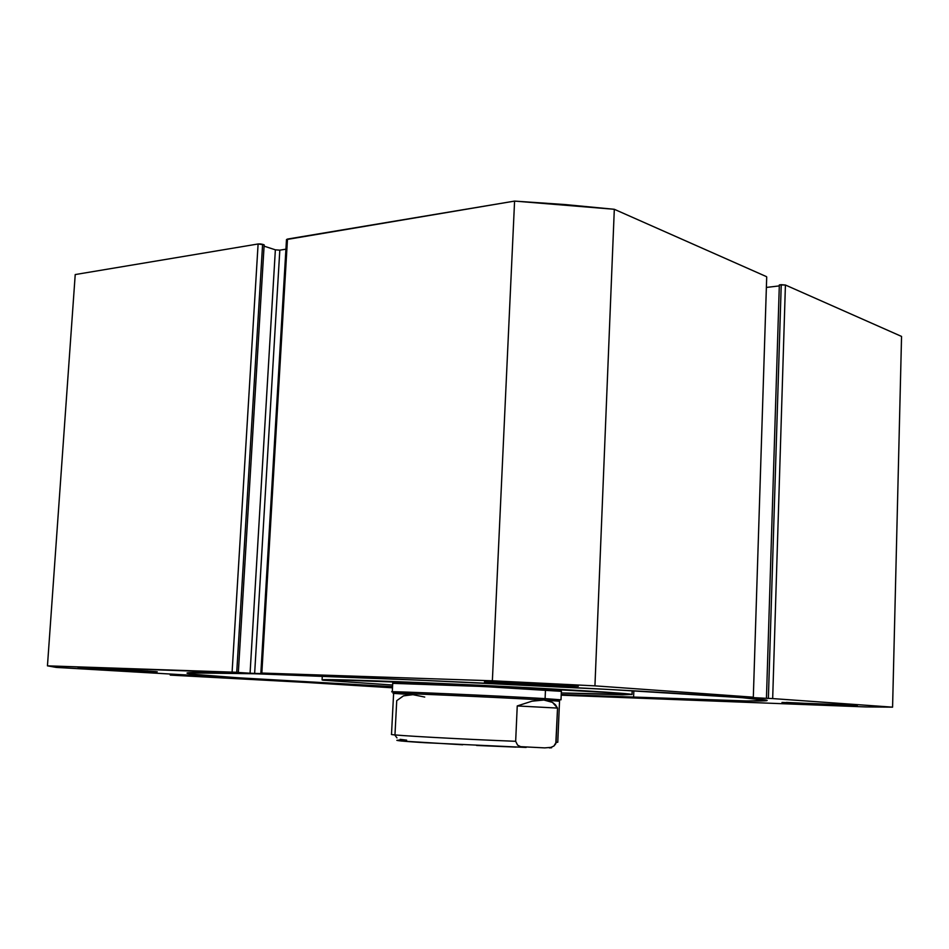 <?xml version="1.0" encoding="UTF-8"?>
<svg xmlns="http://www.w3.org/2000/svg" width="949" height="949" viewBox="0 0 949 949"><rect width="100%" height="100%" fill="white"/><g stroke="black" fill="none" stroke-linecap="round" stroke-linejoin="round"><path stroke-width="1.42" d="M306.432 682.45L392.495 687.811L306.432 682.45M198.4 675.605L214.237 676.578L170.369 675.119L305.946 682.426L170.369 675.119L217.119 676.649L198.4 675.605M276.432 674.454C358.271 677.218 494.227 683.304 600.373 688.998C706.78 694.715 767.978 699.116 767.148 700.469C766.934 701.904 709.816 700.445 633.588 697.515L633.837 690.836L633.588 697.515L561.227 694.561L747.171 700.979L767.124 700.409L741.454 697.622L613.054 689.686L419.755 680.184L254.652 673.743L187.641 672.877L194.462 674.359L237.665 677.752L392.554 686.613C282.766 680.991 187.38 675.012 186.989 673.114C186.882 672.034 216.692 672.485 276.432 674.454M836.508 705.321L836.532 704.455L836.508 705.321L786.353 702.414L857.327 705.819L781.988 702.45L838.121 704.538L857.255 705.783L836.508 705.321M558.451 685.985L558.51 684.704L558.451 685.985L494.061 682.817L484.844 681.809L503.089 682.129C532.033 683.078 580.207 685.747 578.273 686.269L558.451 685.985C529.732 685.012 483.231 682.45 484.453 681.892L556.268 684.573L578.273 686.257L558.451 685.985M147.19 671.667L147.237 670.967L147.19 671.667L135.114 671.192L83.026 667.871L157.249 671.809L78.103 667.871L130.654 669.994L156.075 671.631L147.19 671.667M901.55 336.421L785.416 285.02L779.331 284.925L766.448 698.298L768.275 698.428L729.2 696.341L752.901 697.159L594.94 685.854L492.365 680.789L261.117 673.031L280.584 674.324L47.45 665.842L56.228 667.408L196.289 675.546L56.228 667.408L47.45 665.842L75.22 274.558L258.104 243.976L75.22 274.558L47.45 665.842L236.728 672.283L262.6 244.332L260.358 243.929L258.104 243.976L232.102 672.046L258.104 243.976L264.166 244.842L262.6 244.332L236.728 672.283L238.341 672.378L264.166 244.842L238.341 672.378L235.601 672.295L250.073 673.221L275.364 249.824L264.083 246.147L275.364 249.824L250.073 673.221L254.64 673.446L279.813 250.168L275.364 249.824L279.813 250.168L285.922 249.172L279.813 250.168L254.64 673.446L281.58 674.336L260.856 673.043L261.841 673.055L287.488 239.065L286.491 239.563L514.583 201.093L287.488 239.065L261.841 673.055L492.365 680.789L594.94 685.854L614.311 209.29L565.035 204.557L514.583 201.093L492.365 680.789L514.583 201.093L614.311 209.29L766.317 276.562L614.311 209.29L594.94 685.854L752.901 697.159L729.2 696.341L768.275 698.428L766.448 698.298L779.331 284.925L781.229 284.688L768.382 698.369L766.448 698.298L772.676 698.583L768.382 698.369L781.229 284.688L785.416 285.02L901.55 336.421L892.582 707.159L772.676 698.583L785.416 285.02L772.676 698.583L892.582 707.159L865.82 706.922L892.582 707.159L901.55 336.421M779.295 285.91L766.377 287.44L779.295 285.91M766.709 276.954L753.316 697.207M561.191 695.178L865.82 706.922L561.191 695.178M170.274 674.3L170.215 675.071L170.274 674.3M322.992 680.196L322.079 679.923C320.525 678.784 390.834 681.05 477.145 685.131C563.469 689.199 633.671 693.553 632.022 694.538L561.286 692.972L622.591 694.822L631.904 694.454L623.22 693.422L472.934 684.929L328.484 679.626L322.992 680.196L392.637 685.024L322.992 680.196M411.949 693.268L392.281 691.857L392.732 683.375C387.026 681.655 567.205 690.148 561.357 691.335L483.551 686.518L392.756 683.351M561.357 691.335L561.001 699.816L545.094 698.618C499.518 695.842 379.185 690.599 392.684 691.951M424.737 697.064L412.934 694.68L394.001 693.422C380.834 692.165 499.032 697.349 543.848 700.03L545.094 698.618L545.473 689.911L545.094 698.618L543.848 700.03L559.139 701.204M392.281 691.857C387.073 690.919 501.997 695.997 545.094 698.618L560.598 699.864M400.122 739.342L406.67 740.161L396.848 740.35L401.593 741.039L462.709 744.787M476.612 745.463L516.031 747.112M526.137 747.444L424.405 742.676C389.304 740.493 393.894 739.9 406.67 740.161M391.581 734.467C391.285 735.285 464.061 739.318 515.663 741.299L517.608 745.155L520.645 746.661L544.726 747.883L520.645 746.661L517.608 745.155L515.663 741.299L517.241 705.937L531.938 701.204L543.848 700.03L552.484 702.379L557.538 708.084L556.067 742.415L557.775 742.248L559.53 701.157L543.848 700.03C501.452 697.491 388.521 692.485 393.621 693.339L391.498 734.407C388.236 735.107 462.59 739.271 515.663 741.299L517.241 705.937L531.938 701.204L543.848 700.03L552.484 702.379L555.473 704.834L557.538 708.084L517.241 705.937L557.538 708.084L555.806 743.672L553.919 746.033L550.906 747.373L544.726 747.883L550.906 747.373L553.919 746.033L556.067 742.415M549.317 747.883L551.618 747.765M396.99 737.895L395.152 735.487M394.998 734.241L396.729 700.67L403.455 695.878L412.934 694.68M260.856 673.043L286.491 239.563M322.079 679.923L322.292 676.127M632.022 694.538L632.164 690.742"/></g></svg>
